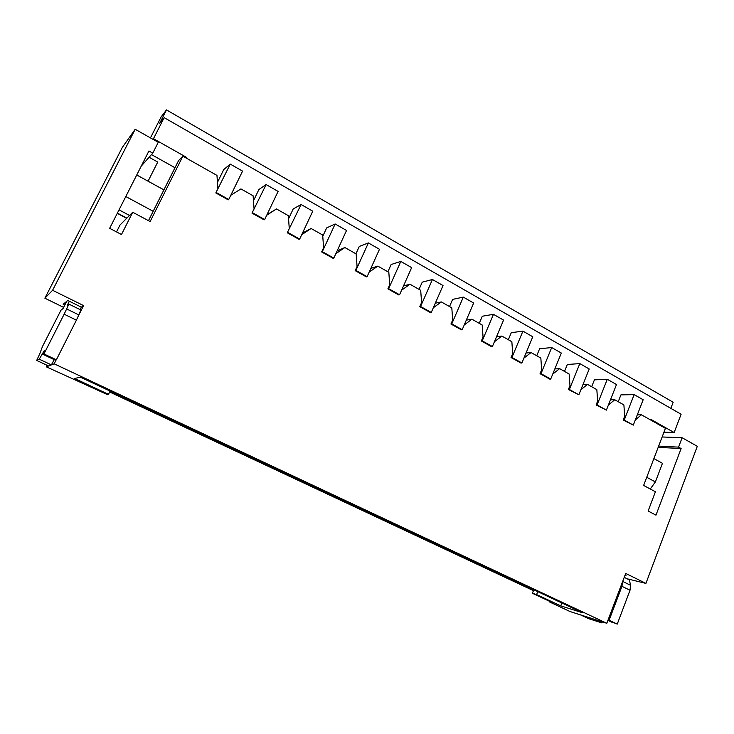 <?xml version="1.0" encoding="UTF-8"?>
<svg xmlns="http://www.w3.org/2000/svg" width="734" height="734" viewBox="0 0 734 734"><rect width="100%" height="100%" fill="white"/><g stroke="black" fill="none" stroke-linecap="round" stroke-linejoin="round"><path stroke-width="1.1" d="M56.362 359.807L43.939 353.953L64.152 314.189L76.391 320.162L56.362 359.807L55.353 360.183L43.031 354.384L55.417 360.192M43.939 353.953L43.095 354.384M68.739 304.023L66.647 308.931L78.841 314.904L80.841 309.977L68.739 304.023L67.436 305.05L69.372 301.261M43.031 354.384L44.214 350.733L39.251 359.201L36.7 360.44L39.783 353.715M39.783 353.733L42.444 346.586L60.977 310.198L63.032 308.564L66.702 301.344M64.152 314.189L66.647 308.931M76.391 320.162L78.841 314.904M36.7 360.44L48.545 365.982L51.389 364.89L54.197 359.642M64.803 305.078L63.17 304.28L67.767 300.463L81.346 307.161L80.107 309.62M39.251 359.201L51.389 364.89M617.257 624.093L609.092 620.248L621.955 586.328L630.011 590.255L617.257 624.093L607.908 620.386M609.092 620.248L608.082 619.927M624.221 577.355L629.387 579.906L630.561 585.282L630.011 590.255M621.955 586.328L622.579 581.686M601.944 622.927L593.898 619.157L580.539 614.89L588.457 618.597L601.944 622.927L602.394 621.872M625.102 575.3L624.304 577.401M608.403 405.03L614.762 399.755L623.891 404.902L624.689 416.224L623.194 420.05L624.221 420.059L634.158 394.617L620.918 394.892L618.239 401.709M623.194 420.05L633.304 425.124L643.158 399.755L634.158 394.617M624.221 420.059L633.304 425.124M580.888 389.745L587.494 384.368L596.834 389.644L597.641 401.085L596.109 404.948L597.1 404.939L607.284 379.285L594.421 379.854L591.668 386.726M596.109 404.948L606.394 410.123L616.487 384.533L607.284 379.285M597.1 404.939L606.394 410.123M552.73 374.111L559.602 368.642L569.153 374.028L569.969 385.607L568.4 389.497L569.364 389.47L579.805 363.596L567.327 364.486L564.51 371.413M568.4 389.497L578.869 394.773L589.219 368.973L579.805 363.596M569.364 389.47L578.869 394.773M523.92 358.109L531.058 352.54L540.839 358.064L541.664 369.771L540.059 373.698L540.986 373.643L551.693 347.549L539.618 348.76L536.737 355.742M540.059 373.698L549.766 379.111L550.711 379.065L561.326 353.045L551.693 347.549M540.986 373.643L550.711 379.065M494.432 341.723L501.854 336.071L511.855 341.714L512.699 353.568L511.048 357.522L511.947 357.44L522.92 331.135L511.286 332.676L508.332 339.723M511.048 357.522L520.984 363.064L521.892 362.991L532.774 336.759L522.92 331.135M511.947 357.44L521.892 362.991M464.237 324.951L471.944 319.207L482.192 324.988L483.045 336.979L481.348 340.971L482.21 340.86L493.468 314.326L482.293 316.226L479.265 323.327M481.348 340.971L491.523 346.641L492.404 346.54L503.561 320.079L493.468 314.326M482.21 340.86L492.404 346.54M433.308 307.775L441.327 301.931L451.814 307.849L452.676 319.987L450.942 324.015L451.768 323.877L463.319 297.114L452.621 299.389L449.511 306.555M450.942 324.015L461.365 329.823L462.2 329.704L473.65 303.014L463.319 297.114M451.768 323.877L462.2 329.704M401.626 290.178L409.957 284.242L420.701 290.306L421.582 302.591L419.793 306.656L420.582 306.491L432.436 279.489L422.243 282.159L419.059 289.379M419.793 306.656L430.473 312.601L431.271 312.445L443.024 285.535L432.436 279.489M420.582 306.491L431.271 312.445M369.156 272.14L377.817 266.112L388.827 272.332L389.717 284.764L387.891 288.866L388.625 288.664L400.801 261.432L391.149 264.506L387.882 271.791M387.891 288.866L398.828 294.958L399.58 294.774L411.646 267.626L400.801 261.432M388.625 288.664L399.58 294.774M335.869 253.652L344.87 247.542L356.164 253.909L357.063 266.497L355.183 270.635L355.88 270.406L368.385 242.936L359.293 246.431L355.935 253.781M355.183 270.635L366.394 276.883L367.11 276.663L379.496 249.276L368.385 242.936M355.88 270.406L367.11 276.663M301.729 234.697L311.097 228.485L322.676 235.018L323.593 247.771L321.657 251.946L322.309 251.679L335.154 223.971L326.658 227.916L322.767 236.284M321.657 251.946L333.153 258.35L333.814 258.102L346.54 230.467L335.154 223.971M322.309 251.679L333.814 258.102M266.717 215.245L276.461 208.951L288.334 215.649L289.269 228.568L287.278 232.779L301.078 204.52L293.215 208.933L288.563 218.769M287.278 232.779L299.068 239.348L299.683 239.064L312.757 211.19L301.078 204.52M287.875 232.476L299.683 239.064M230.788 195.29L240.926 188.913L253.111 195.785L254.056 208.869L252.01 213.117L266.121 184.573L258.928 189.482L253.469 200.795M252.01 213.117L264.102 219.861L264.671 219.53L278.103 191.409L266.121 184.573M252.56 212.777L264.671 219.53M148.479 220.668L178.582 160.562L182.858 156.168L216.961 175.398L217.925 188.656L215.824 192.941L230.265 164.104L223.769 169.526L217.466 182.353M215.824 192.941L228.237 199.859L228.742 199.492L242.559 171.123L230.265 164.104M216.31 192.565L228.742 199.492M610.459 399.81L614.762 399.755M148.075 181.197L157.737 162.067L149.231 157.324M135.175 129.276L52.591 290.288L44.875 298.188L122.367 147.341L135.175 129.276L158.269 142.295L152.773 153.14L148.929 150.993L109.66 228.32L121.477 234.522L132.726 212.245L150.131 221.558L182.858 156.168M78.712 315.225L83.575 305.592L52.591 290.288M635.305 419.967L641.424 414.793L665.435 428.335L643.617 485.449L655.416 491.762L648.122 511.011L655.976 515.14L681.115 448.547L678.565 447.125L682.115 437.739L697.3 446.3L645.929 583.402L625.717 573.419L606.807 623.285L54.16 363.816L56.142 359.899M662.141 436.969L682.115 437.739M83.575 305.592L81.346 307.161M44.875 298.188L63.629 307.381M637.332 414.756L641.424 414.793M529.407 587.686L582.603 612.771L560.739 605.871L536.609 594.586L532.398 593.283L533.673 590.063L526.59 586.365M500.322 574.043L529.416 587.815M582.97 384.543L587.494 384.368M470.549 560.07L500.331 574.171M554.84 368.954L559.602 368.642M440.061 545.766L470.558 560.198M526.03 353.026L531.058 352.54M408.838 531.122L440.07 545.894M496.523 336.759L501.854 336.071M376.854 516.112L408.838 531.251M466.292 320.152L471.944 319.207M344.072 500.726L376.845 516.241M435.299 303.215L441.327 301.931M310.464 484.963L344.062 500.854M403.507 285.948L409.957 284.242M276.002 468.797L310.454 485.091M370.853 268.369L377.817 266.112M240.66 452.208L275.984 468.925M337.135 250.89L344.87 247.542M204.391 435.189L240.633 452.337M302.491 233.073L311.097 228.485M167.159 417.729L204.364 435.317M266.947 214.778L276.461 208.951M110.082 391.084L108.485 394.323L74.611 378.478L80.437 377.184L167.123 417.848M506.258 576.952L498.808 573.327M507.607 577.585L506.176 577.163M108.485 394.323L107.072 394.442L46.334 366.835L47.104 365.312M549.546 601.302L549.326 601.852L570.052 611.541L606.807 623.285M532.398 593.283L553.592 603.192L549.326 601.852M122.284 396.672L109.962 391.323M533.444 590.641L109.641 391.974M479.44 564.373L470.393 559.996M450.63 550.858L440.684 546.188M421.16 537.031L410.985 532.26M391.011 522.883L380.597 518.002M360.146 508.405L349.494 503.405M328.557 493.587L317.638 488.468M296.206 478.403L285.021 473.164M263.066 462.86L251.606 457.484M229.513 446.978L217.365 441.418M194.666 430.629L182.271 424.958M158.929 413.866L146.277 408.067M537.747 591.723L536.609 594.586M561.849 603.027L560.739 605.871M625.019 575.254L626.157 575.823L625.01 575.539M658.646 446.098L678.565 447.125M658.178 447.336L681.115 448.547M627.111 578.787L645.929 583.402M152.773 153.14L141.249 166.113M132.726 212.245L120.037 224.989L116.522 231.926M54.16 363.816L46.334 366.835M651.15 420.27L651.379 419.683L674.151 432.528L663.958 432.207M151.516 154.617L174.995 167.728M186.207 158.058L186.757 157.498L153.47 138.717L152.984 139.313M670.83 408.343L673.17 402.241L166.49 109.907L161.159 116.853L150.452 137.891M650.26 489L655.379 481.935L662.463 463.301L653.875 458.594M674.151 432.528L681.106 414.242L164.177 117.642L153.47 138.717M186.427 158.177L186.757 157.498M136.744 174.986L163.902 189.877M166.49 109.907L159.535 123.596L164.177 117.642M607.917 620.368L612.908 622.716M622.68 581.42L630.561 585.282M655.379 481.935L646.737 477.284M153.167 211.291L125.798 196.538M126.872 218.126L117.394 213.089M129.523 215.466L119.027 209.869M117.266 213.346L126.661 218.337"/></g></svg>
